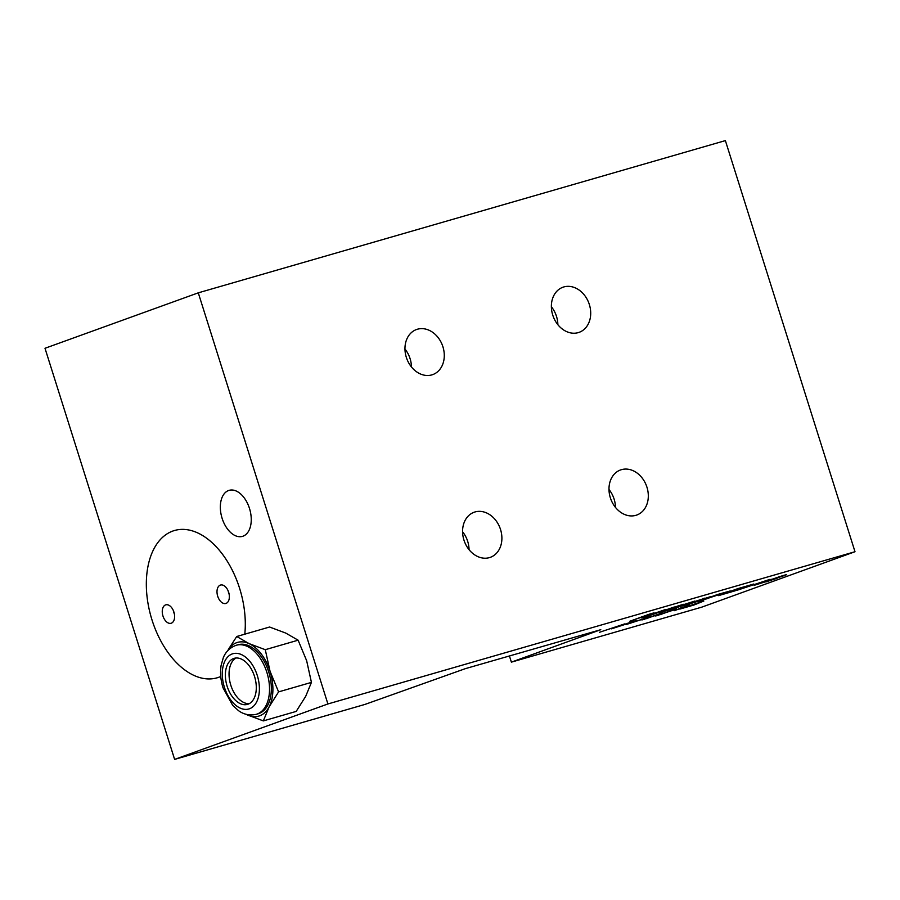 <?xml version="1.0" encoding="UTF-8"?>
<svg xmlns="http://www.w3.org/2000/svg" width="900" height="900" viewBox="0 0 900 900"><rect width="100%" height="100%" fill="white"/><g stroke="black" fill="none" stroke-linecap="round" stroke-linejoin="round"><path stroke-width="1.35" d="M646.954 487.215A23.963 19.035 -109.9 0 1 636.806 515.025A23.963 19.035 -109.9 0 1 610.346 497.779A23.963 19.035 -109.9 0 1 620.505 469.969A23.963 19.035 -109.9 0 1 646.954 487.215M608.985 489.476A23.963 19.035 -109.9 0 1 614.104 499.095A23.963 19.035 -109.9 0 1 615.476 507.397M442.924 346.781A23.963 19.035 -109.9 0 1 432.776 374.591A23.963 19.035 -109.9 0 1 406.327 357.345A23.963 19.035 -109.9 0 1 416.475 329.535A23.963 19.035 -109.9 0 1 442.924 346.781M404.966 349.043A23.963 19.035 -109.9 0 1 410.085 358.661A23.963 19.035 -109.9 0 1 411.446 366.964M222.109 518.31A23.963 14.535 -106.1 0 0 242.438 536.377A23.963 14.535 -106.1 0 0 249.48 508.41A23.963 14.535 -106.1 0 0 229.14 490.343A23.963 14.535 -106.1 0 0 222.109 518.31M152.021 619.999A76.669 46.508 -106.1 0 0 217.091 677.824A76.669 46.508 -106.1 0 0 220.77 676.474A76.669 46.508 73.9 0 1 152.021 619.999A76.669 46.508 73.9 0 1 172.766 531.067A76.669 46.508 73.9 0 1 239.602 588.319A76.669 46.508 -106.1 0 0 174.532 530.494A76.669 46.508 -106.1 0 0 152.021 619.999M244.8 634.174A76.669 46.508 -106.1 0 0 239.602 588.319A76.669 46.508 73.9 0 1 244.8 634.174M500.535 529.504A23.963 19.035 -109.9 0 1 490.387 557.314A23.963 19.035 -109.9 0 1 463.939 540.067A23.963 19.035 -109.9 0 1 474.086 512.257A23.963 19.035 -109.9 0 1 500.535 529.504M462.577 531.765A23.963 19.035 -109.9 0 1 467.696 541.384A23.963 19.035 -109.9 0 1 469.058 549.686M589.342 304.493A23.963 19.035 -109.9 0 1 579.195 332.314A23.963 19.035 -109.9 0 1 552.735 315.067A23.963 19.035 -109.9 0 1 562.894 287.246A23.963 19.035 -109.9 0 1 589.342 304.493M551.374 306.754A23.963 19.035 -109.9 0 1 556.493 316.373A23.963 19.035 -109.9 0 1 557.865 324.675M679.815 609.097L703.834 601.031L694.102 604.969L679.815 609.097M658.226 614.959L658.339 615.319C654.773 616.275 655.56 615.847 660.701 614.059L676.71 608.996L655.684 615.994M626.062 624.577L645.21 618.266C646.965 617.636 646.909 617.591 645.041 618.109L646.594 617.546C649.856 616.624 650.183 616.624 647.595 617.569L626.062 624.577M645.21 618.266C646.965 617.636 646.909 617.591 645.041 618.109L645.019 618.019M646.594 617.546C649.856 616.624 650.183 616.624 647.595 617.569L647.505 617.288M599.467 632.295L624.611 623.914L599.467 632.295M737.291 590.197L769.793 579.398L737.291 590.197M724.185 592.571L706.039 599.018L724.196 592.571M730.238 590.918L698.4 601.425L717.705 594.45L730.327 590.929M659.498 612.664L678.803 605.678L683.595 604.294L675.529 607.219L694.755 601.076L675.754 607.972L659.498 612.664M675.416 606.904L675.754 607.972M629.842 621.225L649.159 614.239L654.064 612.832L647.584 615.679L665.415 609.548L646.11 616.534L641.261 617.929L647.707 615.082L629.842 621.225M645.896 615.881L646.11 616.534M174.623 759.398L327.904 703.957L198.281 292.838L45 348.277L174.623 759.398L364.961 704.419L465.345 668.655L600.795 629.685L511.38 662.141L509.423 655.92M198.281 292.838L725.377 140.602L855 551.722L327.904 703.957M511.38 662.141L701.719 607.163L855 551.722M650.25 615.33L674.347 606.971L650.25 615.33M688.781 604.012L703.046 598.849L686.891 604.08M702.99 598.68L704.711 598.163M687.442 603.877L710.347 596.711L695.16 602.201L681.457 606.161L687.442 603.877M718.481 595.631L737.798 588.645L753.739 584.044L734.738 590.929L718.481 595.631M734.411 589.871L734.738 590.929M770.805 580.117L754.189 585.315L782.19 575.82C787.028 574.414 787.759 574.324 784.384 575.561L776.531 578.137C778.219 577.71 777.938 577.89 775.676 578.7L765.844 581.951L772.11 579.319M786.645 574.65L784.271 575.224M776.486 578.014L776.531 578.137C778.219 577.71 777.938 577.89 775.676 578.7L775.553 578.306M770.085 579.566L772.898 579.094L773.033 579.668M772.898 579.094L780.356 576.349M779.31 577.046L770.175 579.881M611.46 628.841L632.205 621.72C636.413 620.494 637.11 620.404 634.32 621.428L611.46 628.841M636.154 620.685L634.23 621.146M644.456 618.941L644.569 619.301C641.002 620.246 641.79 619.83 646.92 618.041L662.94 612.979L641.903 619.976M679.016 608.49L689.839 605.059L674.201 610.717L683.347 607.241L679.016 608.49M659.812 614.79L672.761 610.099L658.373 614.914M672.727 610.009L674.089 609.604M646.043 618.761L658.98 614.081L644.591 618.885M658.957 613.991L660.319 613.586M632.014 622.091L621.765 625.275L633.161 621.439M690.278 605.633L701.055 601.931L690.244 605.52M228.656 592.279A9.585 5.816 73.9 0 1 225.844 603.461A9.585 5.816 73.9 0 1 217.71 596.239A9.585 5.816 73.9 0 1 220.523 585.045A9.585 5.816 73.9 0 1 228.656 592.279M229.162 594.36A9.585 5.816 73.9 0 1 228.69 593.066A9.585 5.816 73.9 0 1 228.184 590.985M173.914 612.079A9.585 5.816 73.9 0 1 171.101 623.261A9.585 5.816 73.9 0 1 162.968 616.039A9.585 5.816 73.9 0 1 165.78 604.845A9.585 5.816 73.9 0 1 173.914 612.079M174.42 614.16A9.585 5.816 73.9 0 1 173.947 612.866A9.585 5.816 73.9 0 1 173.441 610.785M249.255 703.654A23.963 14.535 73.9 0 1 230.816 685.249A23.963 14.535 73.9 0 1 236.081 658.012M227.149 686.306A23.963 14.535 73.9 0 1 234.191 658.339A23.963 14.535 73.9 0 1 254.52 676.406A23.963 14.535 73.9 0 1 247.489 704.385A23.963 14.535 73.9 0 1 227.149 686.306M236.351 645.244L238.185 644.715A35.944 21.802 73.9 0 1 268.684 671.816A35.944 21.802 73.9 0 1 258.131 713.779L256.298 714.308C247.41 716.389 241.155 712.597 238.556 710.685L232.718 705.431L223.054 687.881C220.635 680.119 220.005 672.592 221.13 665.325L223.279 657.776C224.449 654.761 227.722 648.225 236.351 645.244A35.944 21.802 73.9 0 1 266.861 672.345A35.944 21.802 73.9 0 1 256.298 714.308M247.185 714.859L263.34 720.9L269.089 706.939A38.34 23.254 73.9 0 1 247.185 714.859A38.34 23.254 73.9 0 1 246.015 714.274M227.666 650.756A38.34 23.254 73.9 0 1 249.131 643.635L236.734 636.502L228.521 649.181M278.584 691.886L269.089 706.939A38.34 23.254 73.9 0 0 270.056 671.321L265.275 649.688L249.131 643.635A38.34 23.254 73.9 0 1 270.056 671.321L278.584 691.886L311.434 682.391L305.685 696.364L296.19 711.416L263.34 720.9M265.275 649.688L298.125 640.192L306.664 660.758L311.434 682.391M236.734 636.502L269.584 627.019L285.727 633.071L298.125 640.192M725.31 592.245L725.49 592.819M257.265 675.416A28.755 17.438 73.9 0 1 249.48 708.773A28.755 17.438 73.9 0 1 224.415 687.296A28.755 17.438 73.9 0 1 232.2 653.951A28.755 17.438 73.9 0 1 257.265 675.416"/></g></svg>
